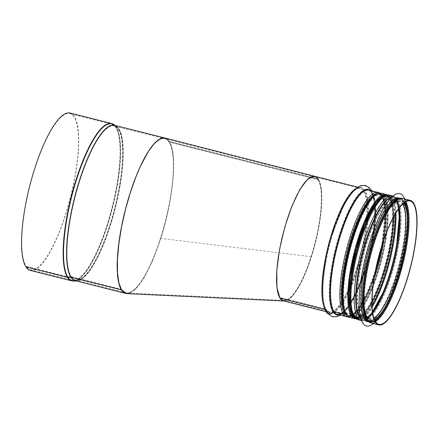 <?xml version="1.0" encoding="UTF-8"?>
<svg xmlns="http://www.w3.org/2000/svg" width="439" height="439" viewBox="0 0 439 439"><rect width="100%" height="100%" fill="white"/><g stroke="black" fill="none" stroke-linecap="round" stroke-linejoin="round"><path stroke-width="0.33" stroke-dasharray="2.19 1.65" d="M318.083 178.958L169.229 141.402L169.042 141.995L317.896 179.551L318.083 178.958L314.582 176.237M318.143 179.052L317.951 179.644L169.103 142.088L169.289 141.495L318.143 179.052C324.772 188.265 321.518 225.311 311.317 256.727L306.565 270.15L301.642 281.339L296.594 290.382L291.666 296.835L287.111 300.369L284.269 301.006L282.65 300.616M317.951 179.644A63.611 16.605 -75.8 0 1 313.556 248.414A63.611 16.605 -75.8 0 1 284.302 300.369A63.611 16.605 -75.8 0 1 280.06 297.527A63.611 16.605 -75.8 0 1 277.722 261.748M291.271 208.064A63.611 16.605 -75.8 0 1 314.565 176.884A63.611 16.605 -75.8 0 1 317.896 179.551M169.229 141.402L167.424 139.3M169.042 141.995A79.514 20.759 104.2 0 0 164.877 138.653A79.514 20.759 104.2 0 0 127.754 201.485A79.514 20.759 104.2 0 0 121.74 289.449A79.514 20.759 104.2 0 0 127.047 293.005A79.514 20.759 104.2 0 0 163.615 228.039A79.514 20.759 104.2 0 0 169.103 142.088M127.008 293.642L134.696 289.959L143.493 278.633L152.492 260.843L160.767 238.399C173.504 199.202 177.57 152.964 169.289 141.495M121.565 289.888L121.718 289.411L71.294 276.691A1.273 1.191 -32.6 0 0 70.909 276.652L67.924 276.828A0.637 0.598 147.4 0 1 67.732 276.811L26.148 266.319L25.956 266.907M121.592 289.927L121.74 289.449L71.321 276.729A1.273 1.191 -32.8 0 0 70.937 276.696L67.952 276.872A0.637 0.598 147.2 0 1 67.76 276.85L26.175 266.358A80.535 21.023 104.2 0 0 30.439 269.798A80.535 21.023 104.2 0 0 70.525 196.853A80.535 21.023 104.2 0 0 69.845 113.624A80.535 21.023 104.2 0 0 32.272 177.23A80.535 21.023 104.2 0 0 26.148 266.319M30.286 270.413A81.171 21.187 104.2 0 0 70.684 196.891A81.171 21.187 104.2 0 0 69.999 113.004M26.175 266.358L25.994 266.917M126.399 293.576A80.15 20.924 104.2 0 0 165.887 220.093A80.15 20.924 104.2 0 0 165.201 138.082M121.674 290.058L121.74 289.449A79.514 20.759 104.2 0 0 125.955 292.846A79.514 20.759 104.2 0 0 165.53 220.822A79.514 20.759 104.2 0 0 164.861 138.647A79.514 20.759 104.2 0 0 127.76 201.446A79.514 20.759 104.2 0 0 121.718 289.411M359.102 317.112A1.273 1.191 -32.6 0 0 359.146 317.035L359.887 315.619A0.637 0.598 147.4 0 1 360.628 315.279L366.373 316.728A0.637 0.598 147.4 0 1 366.801 317.364L366.587 318.917A1.273 1.191 -32.6 0 0 366.757 319.691A1.273 1.191 -32.8 0 1 366.609 318.944A63.2 16.495 104.2 0 0 401.054 265.804A63.2 16.495 104.2 0 0 397.514 199.454M375.482 321.573L367.635 319.597A0.637 0.598 147.4 0 1 367.207 318.961L367.421 317.408A1.273 1.191 -32.6 0 0 366.56 316.14L360.82 314.692A1.273 1.191 -32.6 0 0 359.332 315.367L358.592 316.788A0.637 0.598 147.4 0 1 357.845 317.128L354.575 316.299A0.637 0.598 147.4 0 1 354.141 315.663L354.147 315.652A1.273 1.191 -32.6 0 0 353.285 314.379L345.756 312.48A1.273 1.191 -32.6 0 0 344.275 313.161L344.264 313.172A0.637 0.598 147.4 0 1 343.523 313.512L334.178 311.152A1.273 1.191 -32.6 0 0 332.757 311.728A3.501 3.282 147.4 0 1 326.44 310.137A1.273 1.191 -32.6 0 0 325.573 308.985L280.219 297.538L280.027 298.13M352.879 314.917L353.099 314.972A0.637 0.598 147.4 0 1 353.527 315.608L353.527 315.619A1.273 1.191 -32.6 0 0 353.691 316.393M345.361 313.056A0.637 0.598 147.4 0 1 345.57 313.073L351.941 314.681M324.948 309.462L325.381 309.572A0.637 0.598 147.4 0 1 325.82 310.148A4.132 3.874 -32.6 0 0 326.391 312.294M324.959 309.49L325.403 309.605A0.637 0.598 147.2 0 1 325.837 310.181A4.132 3.88 -32.8 0 0 326.407 312.316M375.477 321.6L367.657 319.63A0.637 0.598 147.2 0 1 367.229 318.994L367.443 317.441A1.273 1.191 -32.8 0 0 366.581 316.168L360.842 314.719A1.273 1.191 -32.8 0 0 359.354 315.4L358.614 316.821A0.637 0.598 147.2 0 1 357.867 317.156L354.597 316.332A0.637 0.598 147.2 0 1 354.163 315.696L354.169 315.685A1.273 1.191 -32.8 0 0 353.307 314.412L345.778 312.513A1.273 1.191 -32.8 0 0 344.291 313.194L344.286 313.205A0.637 0.598 147.2 0 1 343.545 313.545L334.2 311.185A1.273 1.191 -32.8 0 0 332.773 311.761A3.501 3.282 147.2 0 1 326.462 310.17A1.273 1.191 -32.8 0 0 325.595 309.012L280.241 297.571A63.611 16.605 104.2 0 0 283.61 300.287A63.611 16.605 104.2 0 0 315.273 242.668A63.611 16.605 104.2 0 0 314.736 176.928A63.611 16.605 104.2 0 0 285.054 227.166A63.611 16.605 104.2 0 0 280.219 297.538M345.378 313.089A0.637 0.598 147.2 0 1 345.592 313.106L351.963 314.714M352.896 314.944L353.115 315.004A0.637 0.598 147.2 0 1 353.549 315.636L353.543 315.652A1.273 1.191 -32.8 0 0 353.702 316.415M359.124 317.145A1.273 1.191 -32.8 0 0 359.168 317.068L359.909 315.646A0.637 0.598 147.2 0 1 360.649 315.312L366.389 316.76A0.637 0.598 147.2 0 1 366.823 317.392L366.609 318.944M283.451 300.902A64.248 16.77 104.2 0 0 315.432 242.712A64.248 16.77 104.2 0 0 314.889 176.308M280.241 297.571L280.06 298.136M374.813 238.064A62.656 16.358 -75.8 0 1 400.598 199.575A62.656 16.358 -75.8 0 1 401.125 264.333A62.656 16.358 -75.8 0 1 369.94 321.085A62.656 16.358 -75.8 0 1 365.506 274.929M399.089 198.016A63.803 16.655 -75.8 0 1 399.633 263.954A63.803 16.655 -75.8 0 1 367.871 321.743M404.763 198.988A68.259 17.818 -75.8 0 1 400.489 264.168A68.259 17.818 -75.8 0 1 373.326 323.581M399.88 193.621A68.259 17.818 -75.8 0 1 400.428 264.157A68.259 17.818 -75.8 0 1 366.483 325.985M370.889 241.126A63.803 16.655 -75.8 0 1 398.497 197.863A63.803 16.655 -75.8 0 1 399.035 263.801A63.803 16.655 -75.8 0 1 367.278 321.595A63.803 16.655 -75.8 0 1 370.889 241.126M366.345 240.259A62.656 16.358 -75.8 0 1 393.454 197.775A62.656 16.358 -75.8 0 1 393.981 262.527A62.656 16.358 -75.8 0 1 362.795 319.279A62.656 16.358 -75.8 0 1 366.345 240.259M280 298.081L280.06 297.527M311.317 256.727L160.767 238.399M70.937 276.696A79.574 20.77 104.2 0 0 76.968 280.241A79.574 20.77 104.2 0 0 114.76 208.015A79.574 20.77 104.2 0 0 115.759 126.503A79.574 20.77 104.2 0 0 77.922 185.346A79.574 20.77 104.2 0 0 70.909 276.652M71.321 276.729A79.514 20.759 104.2 0 0 75.53 280.12A79.514 20.759 104.2 0 0 115.111 208.102A79.514 20.759 104.2 0 0 114.436 125.922A79.514 20.759 104.2 0 0 77.341 188.726A79.514 20.759 104.2 0 0 71.294 276.691M67.952 276.872A80.502 21.017 104.2 0 0 74.054 280.455A80.502 21.017 104.2 0 0 112.285 207.389A80.502 21.017 104.2 0 0 113.295 124.928A80.502 21.017 104.2 0 0 75.014 184.457A80.502 21.017 104.2 0 0 67.924 276.828M67.76 276.85A80.535 21.023 104.2 0 0 72.023 280.291A80.535 21.023 104.2 0 0 112.11 207.345A80.535 21.023 104.2 0 0 111.429 124.116A80.535 21.023 104.2 0 0 73.856 187.722A80.535 21.023 104.2 0 0 67.732 276.811M71.87 280.905A81.171 21.187 104.2 0 0 112.274 207.384A81.171 21.187 104.2 0 0 111.583 123.502M74.098 281.092A81.111 21.171 104.2 0 0 112.62 207.471A81.111 21.171 104.2 0 0 113.635 124.391M75.749 280.834A80.183 20.929 104.2 0 0 77.017 280.878A80.183 20.929 104.2 0 0 115.095 208.097A80.183 20.929 104.2 0 0 116.099 125.966A80.183 20.929 104.2 0 0 114.969 125.4M76.161 280.938L75.376 280.74A80.15 20.924 104.2 0 0 115.27 208.141A80.15 20.924 104.2 0 0 114.59 125.307L115.38 125.505M367.657 319.63A63.611 16.605 104.2 0 0 371.026 322.341A63.611 16.605 104.2 0 0 375.422 321.474M405.609 201.83A63.611 16.605 104.2 0 0 402.151 198.982A63.611 16.605 104.2 0 0 372.475 249.226A63.611 16.605 104.2 0 0 367.635 319.597M367.229 318.994A63.084 16.468 104.2 0 0 375.016 320.772M404.917 202.258A63.084 16.468 104.2 0 0 374.269 241.724A63.084 16.468 104.2 0 0 367.207 318.961M367.443 317.441A61.482 16.051 104.2 0 0 374.423 319.499M403.792 203.098A61.482 16.051 104.2 0 0 374.006 243.063A61.482 16.051 104.2 0 0 367.421 317.408M366.581 316.168A60.434 15.777 104.2 0 0 369.781 318.747A60.434 15.777 104.2 0 0 373.863 317.973M402.579 204.179A60.434 15.777 104.2 0 0 399.353 201.556A60.434 15.777 104.2 0 0 371.158 249.286A60.434 15.777 104.2 0 0 366.56 316.14M360.842 314.719A60.434 15.777 104.2 0 0 364.041 317.298A60.434 15.777 104.2 0 0 372.673 312.573M398.969 208.366A60.434 15.777 104.2 0 0 393.607 200.107A60.434 15.777 104.2 0 0 365.413 247.837A60.434 15.777 104.2 0 0 360.82 314.692M359.354 315.4A61.482 16.051 104.2 0 0 372.568 311.794M398.502 209.002A61.482 16.051 104.2 0 0 368.897 232.324A61.482 16.051 104.2 0 0 359.332 315.367M357.867 317.156A63.611 16.605 104.2 0 0 361.237 319.872A63.611 16.605 104.2 0 0 376.119 306.559M399.144 215.308A63.611 16.605 104.2 0 0 392.362 196.513A63.611 16.605 104.2 0 0 362.685 246.751A63.611 16.605 104.2 0 0 357.845 317.128M354.597 316.332A63.611 16.605 104.2 0 0 357.966 319.049A63.611 16.605 104.2 0 0 372.146 306.91M395.819 213.102A63.611 16.605 104.2 0 0 389.086 195.69A63.611 16.605 104.2 0 0 359.409 245.928A63.611 16.605 104.2 0 0 354.575 316.299M372.091 305.473A63.073 16.462 104.2 0 1 354.169 315.685A63.084 16.468 104.2 0 0 372.091 305.484M395.089 214.325A63.084 16.468 104.2 0 0 366.016 225.114A63.084 16.468 104.2 0 0 354.141 315.663M395.084 214.336A63.073 16.462 104.2 0 0 366.016 225.119A63.073 16.462 104.2 0 0 354.147 315.652M353.307 314.412A62.02 16.188 104.2 0 0 356.594 317.062A62.02 16.188 104.2 0 0 372.047 302.411M393.591 217.009A62.02 16.188 104.2 0 0 386.94 196.787A62.02 16.188 104.2 0 0 358.004 245.769A62.02 16.188 104.2 0 0 353.285 314.379M345.778 312.513A62.02 16.188 104.2 0 0 349.065 315.164A62.02 16.188 104.2 0 0 374.313 277.849M383.938 239.71A62.02 16.188 104.2 0 0 379.411 194.883A62.02 16.188 104.2 0 0 350.476 243.87A62.02 16.188 104.2 0 0 345.756 312.48M344.264 313.172L344.286 313.205A63.073 16.462 104.2 0 0 375.477 271.362M381.881 245.977A63.073 16.462 104.2 0 0 377.524 193.44A63.073 16.462 104.2 0 0 348.566 245.171A63.073 16.462 104.2 0 0 344.275 313.161M343.545 313.545A63.611 16.605 104.2 0 0 346.914 316.261A63.611 16.605 104.2 0 0 376.558 266.127M380.355 251.092A63.611 16.605 104.2 0 0 378.039 192.897A63.611 16.605 104.2 0 0 348.357 243.14A63.611 16.605 104.2 0 0 343.523 313.512M334.2 311.185A63.611 16.605 104.2 0 0 337.569 313.901A63.611 16.605 104.2 0 0 369.232 256.283A63.611 16.605 104.2 0 0 368.694 190.542A63.611 16.605 104.2 0 0 339.018 240.781A63.611 16.605 104.2 0 0 334.178 311.152M332.773 311.761A64.544 16.847 104.2 0 0 364.611 269.211A64.544 16.847 104.2 0 0 371.295 242.712A64.544 16.847 104.2 0 0 366.735 189.214A64.544 16.847 104.2 0 0 337.125 242.24A64.544 16.847 104.2 0 0 332.757 311.728M326.462 310.17A64.544 16.847 104.2 0 0 357.972 268.646A64.544 16.847 104.2 0 0 364.672 190.197A64.544 16.847 104.2 0 0 333.047 233.065A64.544 16.847 104.2 0 0 326.364 259.559A64.544 16.847 104.2 0 0 326.44 310.137M325.595 309.012A63.611 16.605 104.2 0 0 328.965 311.728A63.611 16.605 104.2 0 0 360.628 254.11A63.611 16.605 104.2 0 0 360.084 188.369A63.611 16.605 104.2 0 0 330.408 238.607A63.611 16.605 104.2 0 0 325.573 308.985M325.403 309.605A64.248 16.77 104.2 0 0 328.806 312.349A64.248 16.77 104.2 0 0 360.787 254.154A64.248 16.77 104.2 0 0 360.243 187.755A64.248 16.77 104.2 0 0 353.362 190.427M324.02 306.724A64.248 16.77 104.2 0 0 325.381 309.572M325.837 310.181A64.714 16.891 104.2 0 0 357.428 268.547A64.714 16.891 104.2 0 0 364.145 189.895A64.714 16.891 104.2 0 0 332.444 232.873M325.727 309.819C321.271 303.305 321.145 282.7 325.738 259.438A64.714 16.891 104.2 0 0 325.82 310.148M338.804 314.867A64.714 16.891 104.2 0 0 365.215 269.398A64.714 16.891 104.2 0 0 371.921 242.833A64.714 16.891 104.2 0 0 370.242 190.274M340.225 315.229L343.293 312.831L349.433 305.281L357.719 289.619L365.215 269.398C356.841 296.062 345.274 316.069 337.415 314.516A64.248 16.77 104.2 0 0 369.397 256.327A64.248 16.77 104.2 0 0 368.848 189.928C375.658 190.713 377.716 214.358 371.921 242.833L374.911 221.475L375.049 203.762L373.221 194.197L371.663 190.636M346.755 316.876A64.248 16.77 104.2 0 0 378.736 258.681A64.248 16.77 104.2 0 0 378.193 192.282M347.024 315.668A63.2 16.495 104.2 0 0 379.642 258.911A63.2 16.495 104.2 0 0 377.853 193.467M346.991 315.641A63.183 16.495 104.2 0 0 379.642 258.911A63.183 16.495 104.2 0 0 377.814 193.484M345.592 313.106A62.656 16.358 104.2 0 0 348.906 315.778A62.656 16.358 104.2 0 0 380.097 259.026A62.656 16.358 104.2 0 0 379.565 194.268A62.656 16.358 104.2 0 0 373.847 196.057M344.719 311.487A62.656 16.358 104.2 0 0 345.57 313.073M353.115 315.004A62.656 16.358 104.2 0 0 356.435 317.677A62.656 16.358 104.2 0 0 387.626 260.925A62.656 16.358 104.2 0 0 387.094 196.167A62.656 16.358 104.2 0 0 381.299 198.016M352.21 313.303A62.656 16.358 104.2 0 0 353.099 314.972M353.543 315.652A63.2 16.495 104.2 0 0 387.994 262.506A63.2 16.495 104.2 0 0 384.454 196.162M357.807 319.663A64.248 16.77 104.2 0 0 389.788 261.468A64.248 16.77 104.2 0 0 389.245 195.07M361.083 320.492A64.248 16.77 104.2 0 0 393.064 262.297A64.248 16.77 104.2 0 0 392.521 195.898C397.235 196.513 399.808 203.877 400.236 217.996C400.258 229.246 398.617 242.229 395.314 256.936C392.685 268.438 389.415 279.193 385.497 289.202C381.875 298.377 378.144 305.758 374.302 311.339C370.653 316.557 366.252 321.403 361.083 320.492M359.168 317.068A63.2 16.495 104.2 0 0 394.656 259.729A63.2 16.495 104.2 0 0 387.412 199.213M358.164 315.147A63.2 16.495 104.2 0 0 359.146 317.035M360.649 315.312A61.07 15.941 104.2 0 0 363.887 317.918A61.07 15.941 104.2 0 0 394.282 262.604A61.07 15.941 104.2 0 0 393.767 199.493A61.07 15.941 104.2 0 0 365.275 247.722A61.07 15.941 104.2 0 0 360.628 315.279M366.389 316.76A61.07 15.941 104.2 0 0 369.627 319.367A61.07 15.941 104.2 0 0 400.022 264.053A61.07 15.941 104.2 0 0 399.506 200.941A61.07 15.941 104.2 0 0 371.015 249.171A61.07 15.941 104.2 0 0 366.373 316.728M370.873 322.961A64.248 16.77 104.2 0 0 402.854 264.766A64.248 16.77 104.2 0 0 402.305 198.368M383.862 196.551A63.293 16.523 -75.8 0 1 365.912 300.539A63.293 16.523 -75.8 0 1 345.301 268.575A63.293 16.523 -75.8 0 1 383.862 196.551M384.268 197.292A62.656 16.358 104.2 0 0 380.948 194.62A62.656 16.358 104.2 0 0 349.762 251.371A62.656 16.358 104.2 0 0 350.289 316.124A62.656 16.358 104.2 0 0 379.537 266.588A62.656 16.358 104.2 0 0 384.268 197.292M345.932 313.742A63.485 16.572 104.2 0 0 376.799 274.232A63.485 16.572 104.2 0 0 383.916 196.376A63.485 16.572 104.2 0 0 375.982 194.647M389.031 198.494A62.656 16.358 -75.8 0 1 384.301 267.79A62.656 16.358 -75.8 0 1 355.052 317.326A62.656 16.358 -75.8 0 1 354.525 252.573A62.656 16.358 -75.8 0 1 385.711 195.821A62.656 16.358 -75.8 0 1 389.031 198.494M381.304 193.198A64.121 16.737 -75.8 0 1 384.701 195.937A64.121 16.737 -75.8 0 1 379.861 266.852A64.121 16.737 -75.8 0 1 349.932 317.545M354.696 318.747A64.121 16.737 104.2 0 0 384.624 268.053A64.121 16.737 104.2 0 0 389.464 197.138A64.121 16.737 104.2 0 0 386.068 194.4M354.844 317.874A63.293 16.523 104.2 0 0 384.679 269.299A63.293 16.523 104.2 0 0 389.816 198.055A63.293 16.523 104.2 0 0 385.788 195.24M386.238 195.108A63.485 16.572 -75.8 0 1 389.87 197.879A63.485 16.572 -75.8 0 1 384.937 268.591A63.485 16.572 -75.8 0 1 355.178 318.204M393.388 202.236A63.167 16.49 -75.8 0 1 401.257 264.366A63.167 16.49 -75.8 0 1 364.853 315.317M400.033 198.258A63.803 16.655 -75.8 0 1 400.28 198.313A63.803 16.655 -75.8 0 1 400.823 264.256A63.803 16.655 -75.8 0 1 369.062 322.045A63.803 16.655 -75.8 0 1 368.82 321.974M392.175 196.793A63.803 16.655 -75.8 0 1 394.326 196.815A63.803 16.655 -75.8 0 1 394.87 262.752A63.803 16.655 -75.8 0 1 363.108 320.541A63.803 16.655 -75.8 0 1 361.204 319.543M366.247 240.106A63.167 16.49 -75.8 0 1 396.988 200.08A63.167 16.49 -75.8 0 1 389.783 277.607A63.167 16.49 -75.8 0 1 359.124 316.76M284.269 301.006L283.781 300.984M314.565 176.884L164.877 138.653L115.759 126.503L111.429 124.116L69.845 113.624M284.302 300.369L127.047 293.005M30.439 269.798L72.023 280.291L76.968 280.241L125.955 292.846M378.873 324.322L371.026 322.341L367.311 319.383M409.999 200.963L402.151 198.982C393.009 198.615 386.177 211.675 378.489 229.888C374.368 240.418 370.977 251.728 368.305 263.817C362.768 288.818 362.213 311.783 367.289 319.351M367.256 316.629C366.225 315.048 365.429 312.623 364.864 309.358C363.926 303.689 363.871 296.347 364.705 287.325C366.214 272.207 369.572 256.667 374.78 240.704C378.528 229.449 382.55 220.219 386.841 213.003C393.459 202.17 397.833 200.837 399.353 201.556L393.607 200.107L396.615 203.065L398.453 209.074M372.557 311.706L368.134 316.091L364.041 317.298L369.781 318.747L367.273 316.656M354.251 316.085L357.966 319.049L361.237 319.872C370.379 320.245 377.211 307.185 384.904 288.966C389.02 278.436 392.417 267.126 395.084 255.037C398.222 240.561 399.72 227.89 399.594 217.031C399.232 206.972 398.206 198.949 392.362 196.513L389.086 195.69C379.949 195.317 373.117 208.377 365.424 226.595C361.302 237.126 357.911 248.436 355.239 260.525C349.707 285.52 349.148 308.485 354.229 316.053M353.977 314.873C352.885 313.183 352.045 310.582 351.469 307.059C350.498 300.88 350.52 292.884 351.535 283.067C353.532 265.244 357.747 247.519 364.172 229.893C371.065 212.273 377.255 201.644 382.748 198.005C384.487 196.859 385.881 196.452 386.94 196.787L379.411 194.883L382.556 198.016L385.184 211.982L381.87 246.027M375.488 271.307L369.281 288.516L358.202 308.935L353.291 313.918L349.065 315.164L356.594 317.062L353.999 314.906M326.956 311.997C329.826 316.497 334.54 317.062 336.795 316.096L342.546 312.656C345.916 309.55 349.252 304.929 352.555 298.789C356.962 290.602 360.979 280.74 364.611 269.211C356.441 295.957 344.127 315.756 337.569 313.901L346.914 316.261C356.056 316.629 362.888 303.569 370.576 285.35C374.697 274.819 378.089 263.51 380.761 251.421C383.895 236.945 385.398 224.28 385.266 213.414C384.91 203.361 383.878 195.339 378.039 192.897L368.694 190.542C375.35 192.019 376.788 215.291 371.295 242.712C374.269 227.106 375.301 214.012 374.379 203.433L372.524 194.115C370.461 189.121 368.041 186.438 365.259 186.065C362.499 185.104 359.102 186.306 355.052 189.67C351.65 192.825 348.275 197.534 344.933 203.789C340.587 211.927 336.625 221.684 333.047 233.065C341.218 206.314 353.527 186.515 360.084 188.369L314.736 176.928M326.929 311.953L325.195 308.326C323.598 303.722 322.846 297.631 322.945 290.042C323.055 281.02 324.196 270.863 326.364 259.559C321.76 282.694 321.979 303.327 326.265 309.473M283.61 300.287L328.965 311.728L326.281 309.506M325.996 311.635L328.806 312.349L325.749 309.852M357.428 187.041L360.243 187.755L355.178 189.258L349.845 194.812L341.13 210.023L332.965 231.216M348.648 317.024L354.13 314.423L359.98 307.723L371.169 285.586L380.992 253.319L384.696 232.555L385.914 214.38L383.543 197.994L379.933 193.05M353.461 315.246L356.435 317.677L348.906 315.778C359.058 318.176 375.8 281.635 382.556 245.829C385.047 232.741 386.139 221.454 385.821 211.96C385.195 198.461 381.87 194.537 379.565 194.268L387.094 196.167C380.47 196.2 373.265 205.743 365.467 224.806C360.348 237.57 356.342 251.338 353.45 266.116C350.953 279.204 349.867 290.492 350.179 299.985C350.481 307.19 351.568 312.266 353.444 315.218M366.735 317.002L369.627 319.367L363.887 317.918C373.748 320.261 390.084 284.642 396.664 249.742C399.095 236.983 400.159 225.975 399.852 216.723C399.243 203.564 396 199.75 393.767 199.493L399.506 200.941C393.064 200.963 386.046 210.27 378.44 228.851C373.452 241.291 369.545 254.713 366.724 269.118C364.293 281.876 363.234 292.879 363.541 302.136C363.832 309.155 364.891 314.099 366.719 316.974M354.037 316.909L350.289 316.124C357.247 317.134 366.038 303.113 373.765 282.732C380.284 264.882 384.537 246.943 386.523 228.922C388.032 213.052 387.165 202.423 383.922 197.045L380.948 194.62L384.619 195.712M356.073 318.901L361.462 316.481L367.02 310.23L374.198 297.647L381.025 280.933L388.35 255.443L392.614 230.173L393.103 209.963L389.81 197.38L387.352 194.921M400.055 198.258L400.28 198.313C404.379 200.475 406.64 204.903 407.057 211.593C408.04 220.054 407.518 230.81 405.493 243.87C401.493 270.067 391.023 300.276 381.266 313.655L375.839 319.757C373.441 321.76 371.185 322.522 369.062 322.045L368.837 321.985M398.497 197.863L394.326 196.815L392.246 196.727M367.278 321.595L363.108 320.541L361.237 319.63M400.598 199.575L393.454 197.775M369.94 321.085L362.795 319.279"/><path stroke-width="0.66" d="M282.65 300.616L279.994 298.136L276.949 287.605L276.779 270.693L279.511 249.599L284.79 227.062L291.93 206.028L299.996 189.231L307.937 178.86L314.719 176.269L165.026 138.038L160.323 138.686L154.632 143.136L148.481 151.219L140.096 166.93L136.041 176.516L130.372 192.463L125.466 209.579L121.559 227.001L118.848 243.859L117.471 259.312L117.493 272.581L118.92 283.001L121.674 290.058L127.008 293.642L284.269 301.006M277.722 261.748A63.611 16.605 -75.8 0 1 291.271 208.064M167.424 139.3L165.026 138.033M115.38 125.505L111.583 123.502L69.999 113.004A81.171 21.187 104.2 0 0 32.129 177.115A81.171 21.187 104.2 0 0 25.956 266.907L67.546 277.399A1.273 1.191 -32.6 0 0 67.924 277.437L70.915 277.261A0.637 0.598 147.4 0 1 71.102 277.278L121.565 289.888M25.994 266.917L67.573 277.443A1.273 1.191 -32.8 0 0 67.952 277.475L70.937 277.3A0.637 0.598 147.2 0 1 71.129 277.322L121.592 289.927M25.983 266.95A81.171 21.187 104.2 0 0 30.286 270.413L71.87 280.905A81.171 21.187 104.2 0 1 67.573 277.443M121.554 290.042A80.15 20.924 104.2 0 0 125.801 293.461A80.15 20.924 104.2 0 0 126.399 293.576M165.201 138.082A80.15 20.924 104.2 0 0 165.015 138.027A80.15 20.924 104.2 0 0 127.623 201.331A80.15 20.924 104.2 0 0 121.526 289.998M366.779 319.729A1.273 1.191 -32.8 0 0 367.47 320.218A64.248 16.77 104.2 0 0 370.873 322.961L366.779 319.729A1.273 1.191 -32.8 0 1 366.768 319.707A1.273 1.191 -32.6 0 0 367.448 320.185L375.296 322.166L375.482 321.573A63.611 16.605 104.2 0 1 380.322 251.201A63.611 16.605 104.2 0 1 409.999 200.963A63.611 16.605 104.2 0 1 410.536 266.703A63.611 16.605 104.2 0 1 378.873 324.322A63.611 16.605 104.2 0 1 375.504 321.606L375.477 321.6M354.383 316.887A64.248 16.77 104.2 0 1 359.267 245.813A64.248 16.77 104.2 0 1 389.245 195.07C384.745 193.857 379.06 198.159 371.888 211C366.499 221.004 361.769 233.318 357.697 247.942C349.598 277.069 347.501 307.305 353.691 316.393A1.273 1.191 -32.6 0 0 354.383 316.887L357.659 317.715A1.273 1.191 -32.6 0 0 359.102 317.112M351.941 314.681L352.879 314.917M332.965 231.216L332.444 232.873A64.714 16.891 104.2 0 0 325.738 259.438C323.565 270.77 322.418 280.971 322.308 290.036C322.21 297.483 322.934 303.541 324.476 308.205L326.391 312.294A4.132 3.874 -32.6 0 0 333.278 312.03A0.637 0.598 147.4 0 1 333.991 311.745L343.331 314.099A1.273 1.191 -32.6 0 0 344.818 313.424L344.824 313.413A0.637 0.598 147.4 0 1 345.361 313.056M357.428 187.041L314.889 176.308A64.248 16.77 104.2 0 0 284.916 227.051A64.248 16.77 104.2 0 0 280.027 298.13L324.948 309.462M326.407 312.316A4.132 3.88 -32.8 0 0 333.3 312.063A0.637 0.598 147.2 0 1 334.013 311.778L343.353 314.132A1.273 1.191 -32.8 0 0 344.84 313.457L344.845 313.441A0.637 0.598 147.2 0 1 345.378 313.089M351.963 314.714L352.896 314.944M353.702 316.415A1.273 1.191 -32.8 0 0 354.405 316.92L357.681 317.748A1.273 1.191 -32.8 0 0 359.124 317.145M367.47 320.218L375.318 322.199L375.504 321.606M280.06 298.136L280.049 298.163A64.248 16.77 104.2 0 0 283.451 300.902L325.996 311.635M280.049 298.163L324.959 309.49M375.318 322.199A64.248 16.77 104.2 0 0 378.72 324.937A64.248 16.77 104.2 0 0 410.701 266.747A64.248 16.77 104.2 0 0 410.152 200.349A64.248 16.77 104.2 0 0 380.179 251.092A64.248 16.77 104.2 0 0 375.296 322.166M365.506 274.929A62.656 16.358 -75.8 0 1 373.49 242.059A62.656 16.358 -75.8 0 1 374.813 238.064M368.837 321.985L367.871 321.743A63.803 16.655 -75.8 0 1 371.487 241.274A63.803 16.655 -75.8 0 1 399.089 198.016L400.055 198.258M373.326 323.581A68.259 17.818 -75.8 0 1 366.516 325.996A68.259 17.818 -75.8 0 1 370.379 239.908A68.259 17.818 -75.8 0 1 399.913 193.626A68.259 17.818 -75.8 0 1 404.763 198.988M366.483 325.985A68.259 17.818 -75.8 0 1 366.455 325.979A68.259 17.818 -75.8 0 1 370.324 239.892A68.259 17.818 -75.8 0 1 399.852 193.615A68.259 17.818 -75.8 0 1 399.88 193.621M111.583 123.502A81.171 21.187 104.2 0 0 73.714 187.607A81.171 21.187 104.2 0 0 67.546 277.399M67.952 277.475A81.111 21.171 104.2 0 0 74.098 281.092L71.87 280.905M113.635 124.391A81.111 21.171 104.2 0 0 75.069 184.369A81.111 21.171 104.2 0 0 67.924 277.437M70.937 277.3A80.183 20.929 104.2 0 0 75.749 280.834M114.969 125.4A80.183 20.929 104.2 0 0 77.313 187.508A80.183 20.929 104.2 0 0 70.915 277.261M71.129 277.322A80.15 20.924 104.2 0 0 75.376 280.74L125.801 293.461M165.015 138.027L114.59 125.307A80.15 20.924 104.2 0 0 77.198 188.611A80.15 20.924 104.2 0 0 71.102 277.278M375.422 321.474A63.611 16.605 104.2 0 0 402.689 264.728A63.611 16.605 104.2 0 0 405.609 201.83M375.016 320.772A63.084 16.468 104.2 0 0 401.97 264.541A63.084 16.468 104.2 0 0 404.917 202.258M374.423 319.499A61.482 16.051 104.2 0 0 401.301 264.377A61.482 16.051 104.2 0 0 403.792 203.098M373.863 317.973A60.434 15.777 104.2 0 0 399.863 264.009A60.434 15.777 104.2 0 0 402.579 204.179M372.673 312.573A60.434 15.777 104.2 0 0 394.118 262.56A60.434 15.777 104.2 0 0 398.969 208.366M372.568 311.794A61.482 16.051 104.2 0 0 398.502 209.002M376.119 306.559A63.611 16.605 104.2 0 0 399.144 215.308M372.146 306.91A63.611 16.605 104.2 0 0 395.819 213.102M372.091 305.484A63.084 16.468 104.2 0 0 395.089 214.325M372.091 305.473A63.073 16.462 104.2 0 0 395.084 214.336M372.047 302.411A62.02 16.188 104.2 0 0 393.591 217.009M374.313 277.849A62.02 16.188 104.2 0 0 383.938 239.71M375.477 271.362A63.073 16.462 104.2 0 0 381.881 245.977M376.558 266.127A63.611 16.605 104.2 0 0 380.355 251.092M353.362 190.427A64.248 16.77 104.2 0 0 328.262 245.944A64.248 16.77 104.2 0 0 324.02 306.724M333.3 312.063A64.714 16.891 104.2 0 0 338.804 314.867M370.242 190.274A64.714 16.891 104.2 0 0 339.287 236.747A64.714 16.891 104.2 0 0 333.278 312.03M334.013 311.778A64.248 16.77 104.2 0 0 337.415 314.516L348.648 317.024M379.933 193.05L368.848 189.928A64.248 16.77 104.2 0 0 338.875 240.665A64.248 16.77 104.2 0 0 333.991 311.745M343.353 314.132A64.248 16.77 104.2 0 0 346.755 316.876M378.193 192.282A64.248 16.77 104.2 0 0 348.22 243.025A64.248 16.77 104.2 0 0 343.331 314.099M346.991 315.641A63.183 16.495 104.2 0 1 344.845 313.441A63.2 16.495 104.2 0 0 347.024 315.668M377.853 193.467A63.2 16.495 104.2 0 0 348.983 245.802A63.2 16.495 104.2 0 0 344.818 313.424M377.814 193.484A63.183 16.495 104.2 0 0 348.967 245.873A63.183 16.495 104.2 0 0 344.824 313.413M373.847 196.057A62.656 16.358 104.2 0 0 348.379 251.026A62.656 16.358 104.2 0 0 344.719 311.487M381.299 198.016A62.656 16.358 104.2 0 0 355.908 252.919A62.656 16.358 104.2 0 0 352.21 313.303M384.454 196.162A63.2 16.495 104.2 0 0 356.726 251.585A63.2 16.495 104.2 0 0 353.527 315.619M354.405 316.92A64.248 16.77 104.2 0 0 357.807 319.663L353.713 316.431M357.681 317.748A64.248 16.77 104.2 0 0 361.083 320.492L361.593 320.591M389.245 195.07L392.521 195.898A64.248 16.77 104.2 0 0 362.543 246.641A64.248 16.77 104.2 0 0 357.659 317.715M387.412 199.213A63.2 16.495 104.2 0 0 361.977 254.455A63.2 16.495 104.2 0 0 358.164 315.147M397.514 199.454A63.2 16.495 104.2 0 0 369.792 254.878A63.2 16.495 104.2 0 0 366.587 318.917M366.757 319.691C360.562 310.598 362.663 280.367 370.763 251.24C374.835 236.61 379.565 224.296 384.954 214.298C392.126 201.452 397.811 197.155 402.305 198.368A64.248 16.77 104.2 0 0 372.332 249.111A64.248 16.77 104.2 0 0 367.448 320.185M375.982 194.647A63.485 16.572 104.2 0 0 348.956 251.168A63.485 16.572 104.2 0 0 345.932 313.742M349.932 317.545A64.121 16.737 -75.8 0 1 349.389 251.278A64.121 16.737 -75.8 0 1 381.304 193.198L377.562 193.583C368.551 196.935 356.287 221.98 349.076 250.592C346.574 260.459 344.774 269.969 343.682 279.116C342.508 289.109 342.321 297.472 343.122 304.205C343.545 310.927 345.817 315.372 349.932 317.545L356.073 318.901M387.352 194.921L386.068 194.4A64.121 16.737 104.2 0 0 354.152 252.48A64.121 16.737 104.2 0 0 354.696 318.747M385.788 195.24A63.293 16.523 104.2 0 0 354.959 252.683A63.293 16.523 104.2 0 0 354.844 317.874M355.178 318.204A63.485 16.572 -75.8 0 1 354.91 252.672A63.485 16.572 -75.8 0 1 386.238 195.108M364.853 315.317A63.167 16.49 -75.8 0 1 373.391 241.911A63.167 16.49 -75.8 0 1 393.388 202.236M368.82 321.974A63.803 16.655 -75.8 0 1 372.678 241.576A63.803 16.655 -75.8 0 1 400.033 198.258M361.204 319.543A63.803 16.655 -75.8 0 1 366.724 240.073A63.803 16.655 -75.8 0 1 392.175 196.793M359.124 316.76A63.167 16.49 -75.8 0 1 366.247 240.106M76.161 280.938L74.098 281.092M372.557 311.706L383.708 291.342L391.012 270.435L396.39 247.772L399.216 216.745L398.453 209.074M375.488 271.307L381.87 246.027M340.225 315.229L337.108 316.667L332.224 316.815L326.424 312.343M371.663 190.636L369.6 187.887L365.369 185.439L360.611 185.582L354.278 189.522L344.16 203.883L332.444 232.873M357.807 319.663L361.083 320.492M393.015 196.046L392.521 195.898M370.873 322.961L378.72 324.937M402.305 198.368L410.152 200.349M386.068 194.4L381.304 193.198M354.037 316.909L351.414 313.698L349.466 306.877L348.775 293.664L350.234 276.795L355.853 249.33L364.529 223.374L375.663 202.598L380.854 197.237L384.619 195.712M361.237 319.63L356.66 309.49L356.117 290.552L359.514 265.963L366.236 240.062L373.787 220.241L381.941 205.457L387.599 199.059L392.246 196.727"/></g></svg>
